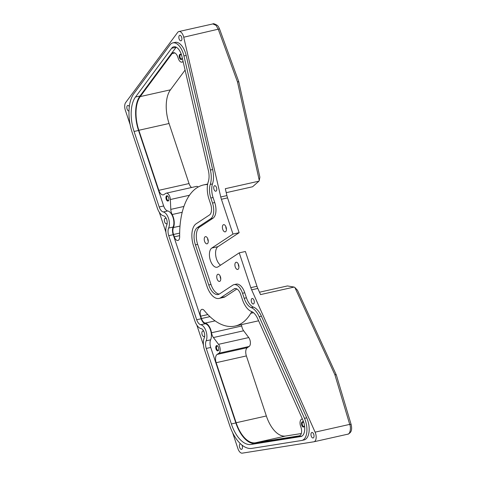 <?xml version="1.0" encoding="UTF-8"?>
<svg xmlns="http://www.w3.org/2000/svg" width="477" height="477" viewBox="0 0 477 477"><rect width="100%" height="100%" fill="white"/><g stroke="black" fill="none" stroke-linecap="round" stroke-linejoin="round"><path stroke-width="0.72" d="M181.671 55.445A2.713 1.401 -102.6 0 0 181.063 54.599A2.713 1.401 -102.6 0 0 179.483 54.813A2.713 1.401 -102.6 0 0 179.483 57.705A2.713 1.401 -102.6 0 0 182.005 58.826A2.713 1.401 -102.6 0 0 182.196 57.622M181.242 54.795A2.206 1.139 -102.6 0 0 180.646 54.646A2.206 1.139 -102.6 0 0 180.133 57.461A2.206 1.139 -102.6 0 0 181.612 58.957A2.206 1.139 -102.6 0 0 182.089 58.57M168.643 197.597A2.713 1.401 -102.6 0 0 167.773 196.107A2.713 1.401 -102.6 0 0 166.193 196.327A2.713 1.401 -102.6 0 0 166.193 199.213A2.713 1.401 -102.6 0 0 168.715 200.334A2.713 1.401 -102.6 0 0 168.643 197.597M167.952 196.303A2.206 1.139 -102.6 0 0 167.355 196.154A2.206 1.139 -102.6 0 0 166.843 198.969A2.206 1.139 -102.6 0 0 168.321 200.465A2.206 1.139 -102.6 0 0 168.798 200.078M218.484 347.417A2.713 1.401 -102.6 0 0 217.607 345.926A2.713 1.401 -102.6 0 0 216.033 346.141A2.713 1.401 -102.6 0 0 216.033 349.033A2.713 1.401 -102.6 0 0 218.555 350.154A2.713 1.401 -102.6 0 0 218.484 347.417M217.792 346.123A2.206 1.139 -102.6 0 0 217.196 345.974A2.206 1.139 -102.6 0 0 216.677 348.788A2.206 1.139 -102.6 0 0 218.162 350.285A2.206 1.139 -102.6 0 0 218.639 349.897M303.927 422.962A2.713 1.401 -102.6 0 0 303.318 422.115A2.713 1.401 -102.6 0 0 301.738 422.33A2.713 1.401 -102.6 0 0 301.744 425.222A2.713 1.401 -102.6 0 0 304.26 426.343A2.713 1.401 -102.6 0 0 304.451 425.317M303.503 422.312A2.206 1.139 -102.6 0 0 302.907 422.163A2.206 1.139 -102.6 0 0 302.388 424.977A2.206 1.139 -102.6 0 0 303.873 426.474A2.206 1.139 -102.6 0 0 304.344 426.086M302.287 418.746A6.696 3.452 77.4 0 1 302.162 418.836L301.303 419.402A5.354 2.767 -102.6 0 0 300.546 426.009L300.969 427.279A6.696 3.452 77.4 0 1 299.401 435.805A6.696 3.452 77.4 0 1 299.294 435.829L299.514 435.775M182.19 212.277L172.173 214.519A6.696 3.452 77.4 0 1 171.434 212.784A6.696 3.452 77.4 0 1 170.796 209.385L170.349 199.529A5.354 2.767 -102.6 0 0 169.842 196.81A5.354 2.767 -102.6 0 0 166.252 193.179A5.354 2.767 -102.6 0 0 165.752 193.394L163.939 194.592A6.696 3.452 77.4 0 1 163.319 194.86A6.696 3.452 77.4 0 1 158.823 190.323L189.041 183.556L169.067 123.501A29.455 15.198 77.4 0 1 170.462 89.819L185.088 70.083M217.113 354.435L247.324 347.667A6.696 3.452 -102.6 0 0 246.382 355.931L216.164 362.699A6.696 3.452 77.4 0 1 217.113 354.435L218.925 353.236A5.354 2.767 -102.6 0 0 219.682 346.63A5.354 2.767 -102.6 0 0 218.52 344.334L213.434 337.543A6.696 3.452 77.4 0 1 211.985 334.675A6.696 3.452 77.4 0 1 211.508 332.767L241.72 326A10.041 5.181 -102.6 0 0 241.44 324.64M241.72 326A6.696 3.452 -102.6 0 0 242.197 327.908A6.696 3.452 -102.6 0 0 243.646 330.776L213.434 337.543M247.324 347.667L249.143 346.469A5.354 2.767 -102.6 0 0 249.894 339.857A5.354 2.767 -102.6 0 0 248.738 337.567L243.646 330.776M198.211 186.996A5.354 2.767 -102.6 0 0 196.464 186.412L166.252 193.179M226.432 229.282A3.679 1.902 77.4 0 1 226.158 228.596A3.679 1.902 77.4 0 1 225.8 226.474M226.074 227.159A3.679 1.902 -102.6 0 0 223.606 224.667A3.679 1.902 -102.6 0 0 222.741 229.359A3.679 1.902 -102.6 0 0 225.216 231.852A3.679 1.902 -102.6 0 0 226.074 227.159M238.935 266.876A3.679 1.902 77.4 0 1 238.661 266.184A3.679 1.902 77.4 0 1 238.303 264.067M238.578 264.753A3.679 1.902 -102.6 0 0 236.109 262.261A3.679 1.902 -102.6 0 0 235.25 266.947A3.679 1.902 -102.6 0 0 237.719 269.445A3.679 1.902 -102.6 0 0 238.578 264.753M208.27 241.267A3.679 1.902 77.4 0 1 207.996 240.575A3.679 1.902 77.4 0 1 207.638 238.458M207.912 239.144A3.679 1.902 -102.6 0 0 205.444 236.652A3.679 1.902 -102.6 0 0 204.585 241.338A3.679 1.902 -102.6 0 0 207.054 243.836A3.679 1.902 -102.6 0 0 207.912 239.144M220.773 278.854A3.679 1.902 77.4 0 1 220.499 278.169A3.679 1.902 77.4 0 1 220.147 276.046M220.416 276.738A3.679 1.902 -102.6 0 0 217.947 274.239A3.679 1.902 -102.6 0 0 217.089 278.932A3.679 1.902 -102.6 0 0 219.557 281.424A3.679 1.902 -102.6 0 0 220.416 276.738M240.545 443.837A2.814 1.449 -102.6 0 0 240.319 443.854A2.814 1.449 -102.6 0 0 239.663 447.438A2.814 1.449 -102.6 0 0 241.547 449.34A2.814 1.449 -102.6 0 0 242.203 445.756A2.814 1.449 -102.6 0 0 241.881 445.005M203.923 331.569A2.814 1.449 -102.6 0 0 202.797 331.056A2.814 1.449 -102.6 0 0 202.141 334.639A2.814 1.449 -102.6 0 0 204.025 336.541A2.814 1.449 -102.6 0 0 204.705 335.915M254.032 300.403A2.814 1.449 -102.6 0 0 252.142 298.495A2.814 1.449 -102.6 0 0 251.486 302.078A2.814 1.449 -102.6 0 0 253.37 303.98A2.814 1.449 -102.6 0 0 254.032 300.403M313.765 434.392A2.814 1.449 -102.6 0 0 311.88 432.484A2.814 1.449 -102.6 0 0 311.225 436.067A2.814 1.449 -102.6 0 0 313.109 437.975A2.814 1.449 -102.6 0 0 313.765 434.392M128.981 110.974A2.814 1.449 77.4 0 1 127.103 109.066A2.814 1.449 77.4 0 1 127.758 105.483A2.814 1.449 77.4 0 1 129.315 106.621M167.188 223.141A2.814 1.449 77.4 0 1 166.509 223.767A2.814 1.449 77.4 0 1 164.625 221.865A2.814 1.449 77.4 0 1 165.28 218.281A2.814 1.449 77.4 0 1 166.407 218.794M213.97 189.303A2.814 1.449 77.4 0 1 214.626 185.72A2.814 1.449 77.4 0 1 216.516 187.628A2.814 1.449 77.4 0 1 215.86 191.205A2.814 1.449 77.4 0 1 213.97 189.303M179.102 38.905A2.814 1.449 77.4 0 1 179.757 35.322A2.814 1.449 77.4 0 1 181.648 37.23A2.814 1.449 77.4 0 1 180.992 40.813A2.814 1.449 77.4 0 1 179.102 38.905M246.382 355.931L266.357 415.98A29.455 15.198 -102.6 0 0 285.628 436.026L301.309 433.539M216.164 362.699L236.145 422.747A29.455 15.198 -102.6 0 0 255.416 442.799L299.294 435.829M252.059 311.749A13.386 6.911 -102.6 0 0 250.783 313.294A72.295 37.307 77.4 0 1 235.143 326.047A72.295 37.307 77.4 0 1 204.234 310.503A5.354 2.767 -102.6 0 0 201.944 309.352A5.354 2.767 -102.6 0 0 200.692 316.173L201.479 318.541A6.696 3.452 77.4 0 0 205.205 323.084A10.041 5.181 77.4 0 1 211.508 332.767M189.041 183.556A6.696 3.452 -102.6 0 0 191.545 187.515M174.88 52.953L172.131 53.567L140.244 96.587A29.455 15.198 -102.6 0 0 138.849 130.275L158.823 190.323M172.173 214.519A10.041 5.181 77.4 0 1 173.419 227.541L180.002 226.062M219.271 294.082A14.06 7.256 77.4 0 1 210.995 284.477L197.657 244.379A14.06 7.256 77.4 0 1 199.636 227.028L212.957 218.245A12.718 6.565 -102.6 0 0 214.745 202.546L213.076 197.52A14.06 7.256 77.4 0 1 212.498 183.925A18.072 9.325 -102.6 0 0 212.629 169.538L186.179 55.445A15.395 7.948 -102.6 0 0 175.107 42.375L172.871 42.876A15.395 7.948 77.4 0 1 183.937 55.946L210.393 170.039A18.072 9.325 77.4 0 1 210.262 184.426A14.06 7.256 -102.6 0 0 210.84 198.021L212.509 203.047A12.718 6.565 77.4 0 1 210.721 218.746L197.4 227.529A14.06 7.256 -102.6 0 0 195.421 244.88L208.759 284.978A14.06 7.256 -102.6 0 0 218.186 294.506A14.06 7.256 -102.6 0 0 219.492 293.945L232.812 285.157A12.718 6.565 77.4 0 1 233.992 284.65A12.718 6.565 77.4 0 1 242.519 293.266L244.194 298.286A14.06 7.256 -102.6 0 0 251.242 307.617A18.072 9.325 77.4 0 1 259.172 316.68L304.487 418.329A15.395 7.948 77.4 0 1 301.858 440.438A15.395 7.948 77.4 0 1 301.601 440.492L251.886 448.386A34.141 17.619 77.4 0 1 229.55 425.15L204.436 349.653A11.382 5.873 77.4 0 1 204.275 337.853A5.354 2.767 -102.6 0 0 204.198 332.302A5.354 2.767 -102.6 0 0 201.216 328.665A11.382 5.873 77.4 0 1 194.884 320.943L166.92 236.878A11.382 5.873 77.4 0 1 166.759 225.078A5.354 2.767 -102.6 0 0 166.682 219.527A5.354 2.767 -102.6 0 0 163.7 215.89A11.382 5.873 77.4 0 1 157.368 208.169L132.254 132.672A34.141 17.619 77.4 0 1 133.876 93.629L170.003 44.886A15.395 7.948 77.4 0 1 172.871 42.876M301.858 440.438L304.093 439.937A15.395 7.948 -102.6 0 0 306.729 417.828L261.408 316.179A18.072 9.325 -102.6 0 0 253.478 307.116A14.06 7.256 77.4 0 1 246.43 297.785L244.761 292.765A12.718 6.565 -102.6 0 0 236.228 284.149L233.992 284.65M256.966 286.278L245.393 251.48L239.233 252.858L250.813 287.655A13.386 6.911 -102.6 0 0 251.647 289.825L257.807 288.442A13.386 6.911 77.4 0 1 256.966 286.278L250.813 287.655M130.143 124.64L125.344 110.223A6.696 3.452 -102.6 0 1 125.666 102.567L177.665 32.406A6.696 3.452 77.4 0 1 178.911 31.536A6.696 3.452 77.4 0 1 183.723 37.218L220.762 196.971L226.915 195.594A13.386 6.911 -102.6 0 0 227.565 197.889L221.406 199.267A13.386 6.911 77.4 0 1 220.762 196.971M226.241 192.666L252.601 186.757L258.91 181.171L225.317 188.695L226.915 195.594M258.91 181.171L259.273 180.455L237.51 82.026L238.685 81.448L219.521 28.888C218.687 26.998 217.906 25.806 217.19 25.305C214.626 23.832 213.177 23.373 212.855 23.933L178.911 31.536M159.288 212.259L165.918 232.18M196.804 325.034L203.429 344.954M232.579 432.579L237.904 448.595A6.696 3.452 77.4 0 0 242.286 453.15L313.848 441.785A6.696 3.452 -102.6 0 0 313.955 441.762A6.696 3.452 -102.6 0 0 315.1 432.15L251.647 289.825M259.273 180.455L259.87 177.164L238.78 81.788L237.51 82.026L218.347 29.461L216.063 25.364L212.855 23.933M220.553 265.188A10.041 5.181 77.4 0 1 215.741 255.66A10.041 5.181 77.4 0 1 217.947 246.663L239.138 232.687L232.985 234.064L221.406 199.267M239.138 232.687L227.565 197.889M351.245 424.858L351.245 424.858C352.181 429.837 351.436 432.669 347.846 434.171L347.739 434.189C349.957 434.511 351.322 427.786 349.719 424.393A2.677 1.02 -16.6 0 1 351.245 424.858L336.41 375.22A2.677 1.02 163.4 0 0 334.884 374.755L294.875 287.488L294.136 287.065L260.543 294.589L257.807 288.442M232.985 234.064L211.794 248.04A10.041 5.181 -102.6 0 0 210.101 259.512A10.041 5.181 -102.6 0 0 217.118 267.239A10.041 5.181 -102.6 0 0 218.049 266.84L239.233 252.858M294.136 287.065L287.44 285.944L259.482 292.21M294.875 287.488L297.469 290.231L336.273 374.868A2.677 0.817 -24.6 0 0 334.884 374.755L349.719 424.393L315.1 432.15M183.723 37.218L219.521 28.888M234.058 288.913A8.705 4.49 77.4 0 1 234.869 288.567A8.705 4.49 77.4 0 1 240.706 294.464L242.376 299.484A18.072 9.325 -102.6 0 0 251.439 311.481A14.06 7.256 77.4 0 1 257.61 318.529L302.925 420.177A11.382 5.873 77.4 0 1 300.981 436.521A11.382 5.873 77.4 0 1 300.79 436.556L251.075 444.457A30.123 15.544 77.4 0 1 231.363 423.952L206.249 348.454A7.364 3.798 77.4 0 1 206.147 340.822A9.373 4.836 -102.6 0 0 206.016 331.104A9.373 4.836 -102.6 0 0 200.799 324.742A7.364 3.798 77.4 0 1 196.697 319.745L168.733 235.68A7.364 3.798 77.4 0 1 168.631 228.048A9.373 4.836 -102.6 0 0 168.5 218.329A9.373 4.836 -102.6 0 0 163.283 211.967A7.364 3.798 77.4 0 1 159.187 206.97L134.073 131.473A30.123 15.544 77.4 0 1 135.498 97.022L171.631 48.278A11.382 5.873 77.4 0 1 173.747 46.794A11.382 5.873 77.4 0 1 181.928 56.453L208.383 170.551A14.06 7.256 77.4 0 1 208.282 181.737A18.072 9.325 -102.6 0 0 209.021 199.219L210.691 204.245A8.705 4.49 77.4 0 1 209.469 214.984L196.148 223.773A18.072 9.325 -102.6 0 0 193.602 246.078L206.94 286.176A18.072 9.325 -102.6 0 0 219.068 298.423A18.072 9.325 -102.6 0 0 220.744 297.702L234.058 288.913L235.745 288.537M207.602 184.486A72.295 37.307 -102.6 0 0 203.536 184.951A72.295 37.307 -102.6 0 0 179.662 236.646A5.354 2.767 77.4 0 1 177.891 240.474A5.354 2.767 77.4 0 1 174.302 236.842L179.65 235.644M179.662 233.104L173.515 234.481A6.696 3.452 77.4 0 1 173.419 227.541M173.515 234.481L174.302 236.842M172.131 53.567A6.696 3.452 77.4 0 1 173.378 52.697A6.696 3.452 77.4 0 1 177.867 57.228L178.291 58.492A5.354 2.767 -102.6 0 0 181.88 62.123A5.354 2.767 -102.6 0 0 182.381 61.909L183.085 61.444M236.932 288.973L225.222 296.7A18.072 9.325 77.4 0 1 223.54 297.421L219.068 298.423M176.18 47.175A11.382 5.873 -102.6 0 0 176.102 47.277L139.976 96.02A30.123 15.544 -102.6 0 0 138.545 130.471L163.659 205.969A7.364 3.798 -102.6 0 0 167.761 210.965A9.373 4.836 77.4 0 1 172.978 217.327A9.373 4.836 77.4 0 1 173.109 227.046A7.364 3.798 -102.6 0 0 173.211 234.678L201.175 318.743A7.364 3.798 -102.6 0 0 205.277 323.74A9.373 4.836 77.4 0 1 210.494 330.102A9.373 4.836 77.4 0 1 210.625 339.821A7.364 3.798 -102.6 0 0 210.727 347.453L235.841 422.95A30.123 15.544 -102.6 0 0 255.553 443.455L302.03 436.067M218.52 344.334L248.738 337.567M285.628 436.026L255.416 442.799M205.205 323.084L215.097 320.872M266.357 415.98L236.145 422.747M170.462 89.819L140.244 96.587M169.067 123.501L138.849 130.275M210.995 284.477L208.759 284.978M244.761 292.765L242.519 293.266M246.43 297.785L244.194 298.286M253.478 307.116L251.242 307.617M261.408 316.179L259.172 316.68M306.729 417.828L304.487 418.329M186.179 55.445L183.937 55.946M212.629 169.538L210.393 170.039M212.498 183.925L210.262 184.426M213.076 197.52L210.84 198.021M214.745 202.546L212.509 203.047M212.957 218.245L210.721 218.746M199.636 227.028L197.4 227.529M197.657 244.379L195.421 244.88M211.794 248.04L217.947 246.663M209.94 316.645L201.479 318.541M250.783 313.294L253.484 312.691M200.692 316.173L207.835 314.576M225.222 296.7L220.744 297.702M176.102 47.277L171.631 48.278M139.976 96.02L135.498 97.022M138.545 130.471L134.073 131.473M163.659 205.969L159.187 206.97M167.761 210.965L163.283 211.967M173.109 227.046L168.631 228.048M173.211 234.678L168.733 235.68M201.175 318.743L196.697 319.745M205.277 323.74L200.799 324.742M210.625 339.821L206.147 340.822M210.727 347.453L206.249 348.454M235.841 422.95L231.363 423.952M255.553 443.455L251.075 444.457M301.166 436.473L300.79 436.556M170.349 199.529L189.464 195.248M170.796 209.385L183.919 206.446M182.381 61.909L183.156 61.736M218.925 353.236L249.143 346.469M347.852 434.171L313.955 441.762M336.41 375.22A2.677 2.677 0 0 0 336.273 374.868M238.78 81.788A2.677 2.677 0 0 0 238.685 81.448M207.686 184.021L203.536 184.951M258.617 320.794L235.143 326.047M181.88 62.123L183.174 61.831"/></g></svg>

